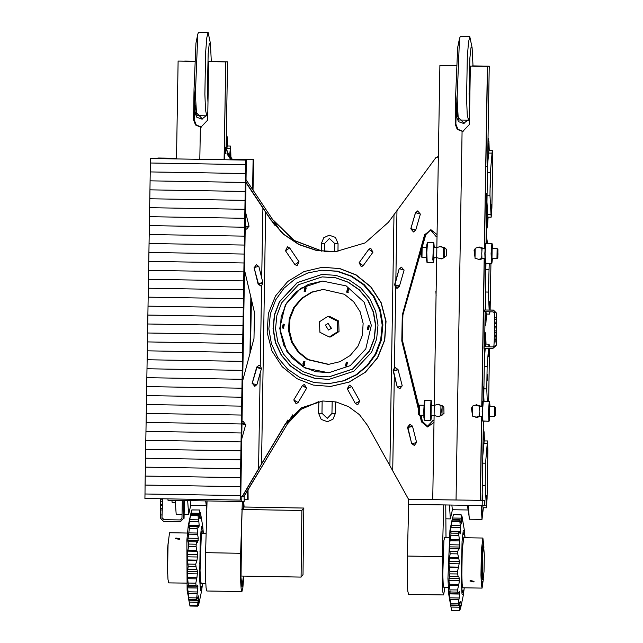 <?xml version="1.0" encoding="UTF-8"?>
<svg xmlns="http://www.w3.org/2000/svg" width="643" height="643" viewBox="0 0 643 643"><rect width="100%" height="100%" fill="white"/><g stroke="black" fill="none" stroke-linecap="round" stroke-linejoin="round"><path stroke-width="0.96" d="M470.154 580.484L474.028 581.352L473.811 581.891L469.929 581.055L470.154 580.484M465.082 537.701L464.447 530.475L463.273 530.314L462.1 541.253L461.264 578.925L462.028 594.076L463.37 595L464.246 587.798M462.687 592.597L462.655 590.748L462.687 592.597M483.906 547.306L482.893 537.998L463.724 537.677L462.229 549.934L461.795 574.729L462.18 584.262L462.888 587.774L482.057 588.096L483.375 578.829M461.947 587.606L461.979 589.462L461.947 587.606M461.537 579.415L461.57 581.272L461.537 579.415M461.634 555.994L461.666 557.851L461.634 555.994M461.425 568.235L461.465 570.084L461.425 568.235M464.262 534.14L464.294 535.997L464.262 534.14M463.555 532.854L463.587 534.711L463.555 532.854M462.799 536.632L462.831 538.48L462.799 536.632M462.116 544.814L462.148 546.671L462.116 544.814M463.322 590.121L463.362 591.978L463.322 590.121M459.359 563.831L448.959 563.662L449.272 566.949L458.66 567.11L459.399 561.532L457.72 553.888L457.792 551.34L458.523 548.792L459.174 549.066L459.922 544.902L458.612 533.224L459.038 531.922L460.292 533.811L460.774 531.351L459.745 520.195L461.666 523.932L461.007 514.504L462.872 521.947L461.979 516.225L464.447 530.475M458.66 567.11L457.43 571.426L449.875 571.297L449.513 567.496L458.186 567.64M459.721 594.028L449.312 593.859L449.811 597.805L459.198 597.958L459.649 592.492L459.327 591.56L458.009 593.409L457.575 589.993L459.11 582.847L459.303 578.362L458.724 576.289L458.057 576.538L457.43 571.426M459.198 597.958L458.21 603.841L450.663 603.713L450.791 605.417L449.939 601.092L451 607.08L459.681 607.225L460.259 601.269L458.491 605.545L450.791 605.417M458.491 605.545L458.21 603.841M460.83 605.473L459.383 610.842L459.681 607.225M461.152 605.481L460.42 609.154L459.97 609.146M463.37 595L460.42 609.154M459.327 580.468L448.918 580.291L449.57 585.46L458.242 585.604M457.414 573.966L449.867 573.845L448.918 580.291M449.272 566.949L449.513 567.496M457.72 553.888L450.172 553.76L449.417 558.084L458.805 558.237M459.825 547.008L449.425 546.831L450.172 553.76M458.491 535.33L450.936 535.201L450.044 540.787L459.432 540.94M450.639 532.725L451 531.793L450.936 535.201M459.745 520.195L452.198 520.066L450.992 527.244L460.38 527.405M451.45 523.048L452.198 520.066M453.444 514.392L460.991 514.513L453.444 514.392L452.166 519.809M459.231 610.569L451.86 610.713M449.811 597.805L450.092 599.461L458.772 599.606M457.631 592.099L450.084 591.97L449.971 593.272L449.312 591.391L449.312 593.859M451.354 523.249L449.907 530.226L447.922 578.7L448.822 594.759L450.044 601.784M451.683 610.44L451 607.08M450.663 603.713L450.092 599.461M450.084 591.97L449.57 585.46M449.867 573.845L449.875 571.297M448.959 563.662L449.417 558.084M449.425 546.831L450.044 540.787M450.237 532.717L450.992 527.244M451.402 523.048L452.109 519.809M449.031 537.435L444.723 537.363L443.927 540.634L442.786 574.408L443.18 583.94L443.879 587.461L448.195 587.533M482.298 571.064L483.03 579.761L484.026 571.595L484.316 555.062L483.584 546.365L482.596 554.531L482.298 571.064M482.588 583.506L482.547 581.65L482.588 583.506M483.054 579.761L482.194 579.745L481.462 571.048L481.76 554.515L482.756 546.349L483.616 546.373M481.728 551.372L481.695 549.516L481.728 551.372M482.21 545.569L482.178 543.713L482.21 545.569M482.748 542.893L482.716 541.036L482.748 542.893M483.247 543.801L483.214 541.945L483.247 543.801M481.237 567.978L481.205 566.129L481.237 567.978M481.382 559.297L481.35 557.449L481.382 559.297M481.318 575.911L481.277 574.054L481.318 575.911M482.049 584.407L482.017 582.558L482.049 584.407M481.494 580.516L481.527 582.373L481.494 580.516M482.893 537.998L481.398 550.255L480.964 575.051L481.35 584.583L482.057 588.096M179.373 539.324L175.579 538.713L175.885 538.006L179.678 538.585L179.373 539.324M187.338 554.539L197.747 554.708L197.16 551.284L187.772 551.131L187.29 556.838L188.174 566.652L187.193 573.677L188.311 585.267L188.174 586.721L187.555 585.138L187.459 586.191L188.946 599.686L187.113 590.378L186.848 540.16L188.198 525.845L190.698 514.078L198.365 514.207L200.021 518.925L200.254 518.218L199.627 513.291L190.955 513.146L190.746 514.087M188.415 597.877L189.99 606.019M187.772 551.131L188.544 546.574L196.091 546.703L196.718 550.641L188.037 550.488M188.793 525.267L199.201 525.444L198.824 521.553L189.436 521.393L188.664 526.705L188.688 527.493L189.46 525.339L189.372 528.506L187.812 540.216L187.997 542.113L188.407 541.695L188.544 546.574M189.436 521.393L190.505 515.557L198.052 515.686L198.365 514.207M190.698 514.078L190.505 515.557M191.919 509.867L190.955 513.146M187.909 538.175L198.317 538.352L197.425 533.063L188.753 532.918M188.632 544.066L196.179 544.195L196.862 541.84L197.61 542.274L198.317 538.352M197.16 551.284L196.718 550.641M188.19 564.08L195.737 564.208L196.983 560.133L187.595 559.981M187.177 571.523L197.586 571.699L196.959 569.433L196.396 569.545L195.737 564.208M188.262 583.072L195.818 583.201L196.959 577.735L187.571 577.583M196.742 586.352L197.867 586.368L197.514 585.299L196.276 586.858L195.818 583.201M188.946 599.188L196.493 599.316L197.393 591.986L188.005 591.825M197.827 597.017L198.655 597.034L198.406 595.924L196.686 599.823L196.493 599.316M189.958 606.019L197.505 606.148L198.221 600.401L188.833 600.249M202.537 583.418L201.661 590.62L198.727 604.701L199.491 599.461L197.505 606.148M191.751 509.987L199.459 509.995L200.479 514.513M198.824 521.553L198.454 519.849L189.781 519.705M189.5 526.496L197.055 526.625L197.441 525.476L198.759 527.662L199.201 525.444M201.661 590.62L200.455 590.595L199.651 578.997L200.182 540.385L201.428 526.609L202.746 526.087L203.373 533.32M200.134 512.664L200.737 514.513M199.298 510.108L199.627 513.291M198.052 515.686L198.454 519.849M197.055 526.625L197.425 533.063M196.179 544.195L196.091 546.703M197.747 554.708L196.983 560.133M197.586 571.699L196.959 577.735M197.867 586.368L197.393 591.986M198.655 597.034L198.221 600.401M201.934 529.47L202.031 527.686L201.934 529.47M205.768 583.466L201.179 583.394L200.479 579.914L200.086 570.462L201.243 536.423L202.015 533.296L206.138 533.36M201.323 531.488L201.227 533.272L201.323 531.488M200.624 539.115L200.528 540.9L200.624 539.115M199.86 562.199L199.764 563.983L199.86 562.199M200.11 549.982L200.013 551.766L200.11 549.982M201.645 586.295L201.54 588.08L201.645 586.295M200.897 586.842L200.801 588.626L200.897 586.842M200.294 582.373L200.198 584.157L200.294 582.373M199.925 573.652L199.828 575.445L199.925 573.652M202.778 530.411L202.674 532.195L202.778 530.411M167.662 573.54L167.558 548.913L168.193 542.017M186.486 583.145L168.675 582.847L167.968 579.367L167.582 569.915L168.048 544.5L169.511 532.75L187.322 533.047M485.65 471.126L485.537 477.805L485.65 471.126M482.74 505.519L483.062 507.721L486.397 507.777L487.097 498.55L487.892 450.124L487.498 440.977L485.569 463.193L485.192 485.77L486.397 507.777M487.498 440.977L484.163 440.921L482.805 455.646M482.507 500.342L482.186 493.149M486.494 501.926L486.606 495.247L486.494 501.926M487.402 446.821L487.29 453.5L487.402 446.821M484.452 440.929L484.115 432.12L483.528 429.219L483.231 429.765M484.219 440.921L483.174 433.213M449.417 505.004L450.357 518.861L452.455 509.714M467.742 509.971L452.342 509.706L451.868 505.044M467.373 505.31L469.527 519.182L482.033 519.391L483.343 507.721M468.586 505.326L469.173 518.218M481.085 505.535L482.033 519.391M481.302 505.543L482.089 516.056L483.118 507.721M487.249 374.274L487.137 380.953L487.249 374.274M488.696 401.312L489.484 348.514M489.436 346.81L489.09 344.126L485.754 344.069L485.328 346.738M489.09 344.126L488.656 346.794M485.192 348.442L484.404 358.794M488.527 348.498L487.161 366.333L486.791 388.919L487.338 401.288M484.002 401.232L483.785 396.289M488.342 401.312L488.198 398.395L488.342 401.312M488.993 349.969L488.881 356.648L488.993 349.969M434.998 360.94L434.555 388.042M434.475 392.519L434.282 388.042M486.044 344.069L485.706 335.268L485.119 332.367L484.83 332.913M485.819 344.069L484.766 336.353M483.359 422.033L483.624 422.539L484.075 421.286M488.841 277.422L488.728 284.102L488.841 277.422M485.923 311.702L486.245 314.009L489.58 314.065L489.982 311.775M489.259 311.759L489.58 314.065M490.103 310.071L490.963 263.55M489.21 263.517L488.383 292.067L489.178 310.055M485.843 309.998L485.377 299.437M489.677 308.222L489.789 301.543L489.677 308.222M436.589 264.08L436.147 291.191M436.075 295.667L435.874 291.183M487.563 243.448L486.421 236.061M487.29 243.44L486.655 238.85L486.365 239.501M484.951 325.173L485.216 325.688L485.931 322.537L486.534 314.017M485.007 321.733L486.309 314.009M490.432 180.562L490.32 187.242L490.432 180.562M486.968 202.585L487.844 217.157L491.172 217.213L491.879 207.994L492.675 159.56L492.281 150.414L490.344 172.629L489.974 195.215L491.172 217.213M492.281 150.414L488.945 150.358L487.587 165.082M491.276 211.37L491.381 204.691L491.276 211.37M492.184 156.257L492.072 162.944L492.184 156.257M489.235 150.366L488.897 141.564L488.31 138.655L488.013 139.201M489.001 150.358L487.957 142.65M486.55 228.321L486.815 228.836L487.523 225.685L488.125 217.157M486.606 224.881L487.9 217.157M171.858 500.358L172.179 502.513L175.226 502.561M187.708 500.624L188.648 514.48L190.746 505.326M175.209 500.415L176.15 514.271L182.041 514.368M206.033 505.583L190.641 505.326L190.159 500.664M205.664 500.921L206.781 509.915M206.877 500.945L206.925 504.811M230.933 157.286L230.572 146.033L229.631 155.357M230.572 146.033L227.236 145.977L226.657 150.575M230.475 151.877L230.572 156.747L230.475 151.877M227.526 145.977L227.188 137.176L226.601 134.274L226.304 134.821M227.3 145.977L226.248 138.261M469.519 118.722L463.571 123.48L458.531 121.656L456.458 116.696L457.655 116.616L464.174 123.408M456.586 108.836L456.458 116.696M457.679 115.153L457.655 116.616M469.703 107.389L469.085 93.999L469.88 58.119L470.989 47.67L472.115 47.815L469.808 36.691L460.308 36.538L459.528 38.435L457.085 98.443L458.194 118.103L458.909 120.032L468.409 120.193L469.551 116.536M459.528 38.435L457.631 47.566L455.75 93.774L456.602 108.916L458.194 118.103M469.808 36.691L468.474 42.173L467.316 57.195L466.585 98.604L467.236 114.382L468.409 120.193M472.115 47.815L472.999 65.907M207.81 114.333L201.87 119.092L196.822 117.267L194.749 112.316L195.946 112.236L202.465 119.027M194.877 104.447L194.749 112.316M195.97 110.765L195.946 112.236M207.994 103.001L207.376 89.618L208.171 53.731L209.28 43.282L210.406 43.427L208.099 32.311L198.599 32.15L197.819 34.055L195.376 94.063L196.485 113.723L197.2 115.644L206.7 115.804L207.842 112.147M197.819 34.055L195.922 43.185L194.041 89.393L194.893 104.528L196.485 113.723M208.099 32.311L206.773 37.784L205.607 52.814L204.876 94.224L205.527 109.993L206.7 115.804M210.406 43.427L211.298 61.519M495.198 415.619L495.351 407.276L495.198 415.619M495.214 415.611L494.354 416.439L494.555 406.456M495.383 411.448L495.239 409.776L495.15 411.448M494.523 406.424L489.516 406.336L489.138 411.343L489.347 416.359L494.354 416.439M489.741 416.367L489.299 419.533L488.945 411.343L489.572 403.169L489.902 406.344M489.492 403.265L489.757 406.344M489.588 416.367L489.227 419.437M489.403 416.359L489.572 406.344M482.354 406.223L479.517 406.175L479.131 411.174L479.348 416.19L482.186 416.238M418.657 405.99L418.505 414.333L419.34 415.185L423.841 415.257M424.01 405.243L419.493 405.178L419.324 415.177M441.066 412.251L441.122 408.827L441.066 412.251M431.413 405.363L431.156 402.285M430.882 418.456L431.244 415.386M431.566 405.371L431.228 402.188L430.601 410.371L430.955 418.553L431.397 415.386M431.228 405.363L431.067 415.386M434.129 413.216L434.226 407.678M434.097 415.434L431.011 415.378L430.794 410.371L431.18 405.363L434.306 405.411M497.795 257.819L497.939 249.468L497.811 257.811L496.951 258.639L497.152 248.656M496.983 258.599L491.951 258.55L492.168 248.536M497.979 253.639L497.899 255.311L497.754 253.639M497.119 248.616L492.112 248.536L491.574 258.872M492.337 258.558L491.895 261.725L491.541 253.543L492.168 245.361L492.506 248.544M492.096 245.457L492.353 248.536M492.184 258.558L491.823 261.629M484.951 248.415L482.113 248.367L481.728 253.374L481.945 258.39L484.782 258.43M426.606 247.434L422.105 247.362L421.245 248.19L421.117 256.533M422.089 247.37L421.937 257.377L421.101 256.525M443.662 254.443L443.726 251.027L443.662 254.443M434.009 247.563L433.752 244.477M433.478 260.648L433.84 257.578M434.162 247.563L433.824 244.38L433.197 252.562L433.551 260.753L433.993 257.586M433.824 247.555L433.663 257.578M436.726 255.408L436.822 249.87M444.771 247.668L439.699 246.695L444.771 247.668L444.61 257.666L440.511 258.695L436.693 257.626L433.607 257.578L433.776 247.555L436.902 247.611M321.709 270.261L337.487 271.217L351.753 276.168L364.219 284.728L373.977 296.278L380.351 309.998L382.882 324.916L381.387 339.97L375.978 354.1L367.675 365.618L356.785 374.708L343.973 380.801L329.353 383.574L314.282 382.569L300.008 377.61L287.55 369.058L277.784 357.508L271.418 343.788L268.887 328.87L270.373 313.808L275.783 299.686L284.085 288.168L294.984 279.078L307.796 272.978L321.709 270.261L336.787 271.266L351.054 276.217L363.52 284.777L373.278 296.319L379.651 310.039L382.183 324.964L380.688 340.018L375.279 354.14L366.976 365.658L356.085 374.756L343.274 380.849L329.353 383.574M329.176 379.394L315.223 378.446L302.017 373.832L290.499 365.899L281.473 355.201L275.582 342.494L273.251 328.686L274.633 314.748L279.641 301.671L297.387 282.607L322.095 274.416M371.622 352.139L353.835 371.236L329.071 379.402L315.11 378.478L301.889 373.88L290.347 365.955L281.296 355.257L275.397 342.542L273.05 328.726L274.432 314.773L279.448 301.688L297.227 282.59L321.99 274.424L335.959 275.357L349.181 279.946L360.723 287.871L369.773 298.569L375.673 311.284L378.02 325.101L376.637 339.054L371.622 352.139M322.159 276.924L335.662 277.792L348.257 282.173L359.252 289.72L367.86 299.903L373.487 312.016L375.721 325.173L374.403 338.459L369.629 350.925L352.685 369.114L329.103 376.894L315.609 376.018L303.014 371.646L292.018 364.099L283.402 353.907L277.784 341.803L275.55 328.637L276.868 315.351L281.642 302.885L298.577 284.704L322.159 276.924L335.461 277.808L348.056 282.181L359.051 289.728L367.659 299.919L373.286 312.024L375.52 325.189L374.202 338.475L369.428 350.941L352.493 369.122L328.903 376.902M365.771 348.94L350.242 365.61L328.621 372.739L304.895 367.917L286.915 351.657L279.713 328.493L285.299 304.886L300.828 288.225L322.44 281.087L346.175 285.91L364.155 302.17L371.357 325.334L365.771 348.94M301.085 577.068L303.022 574.625L303.826 508.026L301.889 510.47L301.085 577.068L241.077 576.064L241.696 525.146M301.889 510.47L241.881 509.465M303.826 508.026L243.81 507.022M243.761 507.086L242.13 509.152M241.334 555.118L240.876 555.11M327.882 316.38L329.28 316.284L338.684 321.034L339.054 331.579L330.679 336.948L329.28 337.036L319.876 332.286L319.507 321.741L327.882 316.38L337.286 321.13L337.655 331.675L329.28 337.036M328.075 323.397L331.507 328.308L328.525 330.06L325.374 325.125L328.075 323.397L331.225 328.332L328.525 330.06M232.653 159.842L227.526 152.238L226.095 147.424L227.228 152.262L232.34 159.834L228.201 153.693L227.22 153.765L231.223 159.818L226.907 153.781L230.893 159.81M225.797 147.448L225.693 153.741M318.807 401.682L300.836 409.462L287.525 423.841L244.115 496.364L266.098 459.649L243.818 496.38L242.451 496.476L261.838 463.555L242.451 496.476L240.779 496.468M318.807 401.642L300.667 409.39L287.228 423.858L292.605 414.864M442.175 405.476L437.103 404.503L442.175 405.476L442.014 415.466L437.915 416.495L434.097 415.45L432.715 499.675L482.073 500.35L483.375 421.269M483.399 401.224L483.64 386.813L483.399 401.224M485.537 271.595L485.666 263.461L485.537 271.595M486.004 243.424L486.831 193.109L486.004 243.424M438.373 155.855L437.393 157.205L436.099 157.286L388.436 222.213L365.111 242.885L335.228 251.702L316.613 250.521L298.923 244.565L283.37 234.237L271 220.244L245.947 182.572M245.996 179.614L273.002 220.115L293.955 240.522L321.291 250.858M324.627 251.3L334.617 251.694L324.627 251.244M420.795 415.209L422.435 421.76L427.916 426.751M418.561 406.28L402.196 340.798L402.928 314.845L402.196 340.798M430.641 229.897L425.513 234.615L421.792 247.651M420.996 250.448L402.622 314.861M483.705 401.232L484.573 348.434M485.2 309.99L485.971 263.461M486.301 243.424L487.571 166.368L485.867 166.481L487.515 66.293L470.379 66.044L469.422 124.493L462.695 131.461L457.261 129.364L455.252 124.252L455.75 93.958M280.613 231.4L273.299 220.091L294.124 240.418L321.291 250.786M430.762 229.913L425.811 234.599L422.17 247.362M420.956 251.63L402.928 314.845M422.435 421.76L421.101 415.217M418.77 405.878L402.502 340.774M422.732 421.744L428.093 426.711M494.483 312.771L493.012 311.823L484.677 311.686L484.701 310.014L493.438 310.127L496.243 312.795L496.3 317.795L494.636 317.763L494.483 312.771L496.243 312.795M484.597 346.73L485.176 311.694M480.369 500.463L481.76 416.23L480.369 500.463M481.92 406.215L484.356 258.43L481.92 406.215M484.372 248.407L487.37 66.301L484.517 248.407L485.867 166.481L487.571 166.368L489.219 66.173L472.243 66.02M492.771 346.866L484.099 346.754L484.075 348.426L492.683 348.554L495.697 346.03L493.937 345.998L494.25 340.999L495.914 341.031L496.3 317.795M456.225 105.605L455.919 124.203L457.977 129.331L463.089 131.421M456.128 65.803L439.86 65.506L456.128 65.747M434.266 405.411L436.701 257.642M436.862 247.611L439.86 65.506M456.016 500.109L462.084 131.477M439.056 246.775L440.865 246.365L446.419 249.203L446.612 255.713L441.693 258.864L439.836 258.703M436.509 404.568L438.269 404.174L443.823 407.011L444.016 413.521L439.097 416.672L437.24 416.503M438.269 404.174L436.46 404.584M480.225 500.471L481.607 416.23M481.776 406.207L484.203 258.422M470.379 66.044L487.37 66.301M472.444 415.426L471.48 407.975L472.589 406.569M474.655 405.251L476.592 404.817L481.036 406.199M475.49 417.146L477.452 417.315L480.642 416.214M475.185 248.761L474.076 250.167L475.04 257.618M478.087 259.338L480.048 259.507L483.239 258.406M477.259 247.442L479.188 247.008L483.632 248.391M441.733 258.864L439.916 258.703M439.137 416.664L437.312 416.511M472.444 415.241L471.665 407.967L472.589 406.722M474.847 405.211L476.632 404.809M475.04 257.433L474.261 250.159L475.185 248.913M477.444 247.41L479.228 247.008M480.08 259.507L478.255 259.346M477.484 417.307L475.659 417.154M439.105 246.767L440.897 246.365M194.041 89.57L193.543 119.863L195.552 124.983L200.375 127.089L199.844 159.287M194.516 101.224L194.21 119.823L196.276 124.951L201.38 127.041M194.419 61.415L178.151 61.117L194.419 61.358M200.375 127.089L200.986 127.073L207.713 120.104L208.678 61.656L222.205 61.728L210.534 61.632M176.544 158.893L178.151 61.117M224.053 159.689L225.806 61.905L220.806 61.824L225.806 61.905L224.198 159.697L225.806 61.905L227.509 61.792L210.542 61.535M208.678 61.656L225.661 61.913M479.493 406.183L475.442 405.146L472.597 406.087L472.436 416.085L476.254 417.138L480.2 416.206M479.332 416.182L476.254 417.138M480.514 406.191L475.442 405.146M480.514 406.119L479.646 406.175M479.268 406.199L479.228 408.426M479.139 413.971L479.099 416.198M441.066 408.996L441.066 412.3L441.066 408.996M442.014 415.466L437.915 416.495M437.103 404.503L434.258 405.444L434.097 415.442M440.929 405.556L440.76 415.555M482.089 248.383L478.038 247.338L475.193 248.286L475.032 258.277L478.85 259.338L482.797 258.398M481.928 258.373L478.85 259.338M483.11 248.383L478.038 247.338M483.11 248.311L482.242 248.367M481.864 248.391L481.824 250.625M481.736 256.163L481.695 258.39M443.662 251.188L443.662 254.499L443.662 251.188M444.61 257.666L440.511 258.695M439.699 246.695L436.854 247.643L436.693 257.634M443.525 247.756L443.357 257.747M482.073 500.334L484.718 500.383L484.637 505.39L482.194 505.559L408.426 504.321L408.514 499.314L484.718 500.383M482.274 500.543L482.194 505.559M242.138 496.492L285.227 423.994L301.181 407.871L322.778 400.991L336.128 401.979L348.683 406.673L359.421 414.679L367.515 425.377L408.514 499.314M168 498.847L167.976 500.294L241.736 501.524L244.187 501.363L244.123 496.348M241.736 501.524L241.816 496.517L240.779 496.5M244.268 496.356L241.816 496.517M241.728 438.847L245.706 424.669L243.183 421.478L242.009 421.872M259.089 365.288L256.742 367.105L252.241 383.156L254.765 386.347L256.959 384.538L261.468 368.487L260.286 365.602L261.597 285.645L260.656 285.91L258.108 284.013L254.138 267.809L256.356 264.699L258.896 266.596L262.874 282.807L261.597 285.645M256.742 367.105L258.936 365.296L260.286 365.602M224.351 159.697L224.447 153.741M244.509 270.084L254.435 312.538L254.009 338.467L242.692 380.527M245.465 211.764L248.97 226.079L246.759 229.181L245.184 228.739M243.335 421.47L242.001 422.105M322.923 400.983L301.414 407.895L285.524 423.978L261.838 463.555L287.927 419.967M372.908 252.193L363.126 265.712L361.27 266.741L359.075 262.77L368.865 249.251L370.714 248.222L372.908 252.193L368.865 249.251L359.075 262.77L363.126 265.712L372.908 252.193M359.799 401.152L355.37 403.474L347.268 388.87L355.37 403.474L359.742 401.039L351.641 386.435L347.268 388.87L349.286 385.157L351.641 386.435L359.742 401.039L357.725 404.752L355.37 403.474L357.87 404.744M298.087 402.51L296.11 403.724L293.795 399.938L302.371 385.615L304.348 384.401L306.663 388.187L298.087 402.51L306.663 388.187L302.371 385.615L293.795 399.938L298.087 402.51M299.091 261.894L294.864 264.57L285.532 250.73L287.437 246.832L289.671 247.925L299.011 261.765L289.671 247.925L285.532 250.73L294.864 264.57L299.011 261.765L297.106 265.663L294.864 264.57L297.259 265.655M264.57 210.229L245.956 182.09L264.57 210.229M274.633 225.163L265.969 212.319L271.306 220.227L283.643 234.197L299.156 244.509L316.798 250.473L335.381 251.686M394.416 367.852L395.397 367.579L398.041 369.468L402.164 385.671L399.866 388.782L397.229 386.893L393.106 370.689L394.416 367.852L395.734 287.895L394.778 284.994M395.734 287.895L397.133 288.193L399.407 286.384L404.061 270.317L401.441 267.134L399.166 268.951L394.513 285.01M430.513 229.881L436.187 236.608L437.047 236.64M434.017 420.329L433.165 420.297L426.992 426.864M415.86 212.471L417.902 210.912M411.126 228.771L413.586 231.962M401.602 267.126L399.56 268.694M397.286 288.185L394.826 284.994M410.001 424.267L407.855 427.362M412.01 443.662L414.47 445.454M393.106 370.689L395.549 367.579M397.623 387.126L400.026 388.766M437.079 234.639L431.091 229.873L424.597 234.727L402.253 315.014L401.827 340.943L418.368 408.948M415.466 212.729L410.813 228.787L413.433 231.978L415.708 230.162L420.369 214.103L417.741 210.912L415.482 212.729M412.485 426.164L409.84 424.276L407.541 427.378L411.673 443.582L414.309 445.47L416.608 442.36L412.485 426.164M419.887 415.193L421.519 421.872L427.571 426.912L433.985 422.338M408.835 499.29L432.715 499.651M287.582 246.824L285.749 250.585M294.012 400.067L296.262 403.708M304.493 384.393L302.371 385.615L306.743 388.042M349.438 385.149L347.509 388.734M359.268 262.915L361.414 266.724M370.866 248.222L368.865 249.251L373.02 252.032M245.192 228.458L246.912 229.165M252.474 383.558L254.917 386.33M258.422 283.997L260.809 285.894M256.509 264.699L254.395 267.48M367.33 329.393L368.206 325.559L369.355 325.824L368.479 329.658L367.33 329.393M368.873 329.586L368.126 329.337L368.608 325.567M304.895 365.248L302.789 363.89M283.29 328.002L283.338 324.233M304.179 288.643L305.746 287.686M322.464 267.279L339.954 268.629L356.118 274.923L370.915 286.826L381.227 302.781L386.017 321.178L384.787 340.147L377.674 357.765L365.393 372.249L349.189 382.127L330.703 386.411L313.213 385.053L297.05 378.759L282.253 366.864L271.941 350.901L267.15 332.511L268.38 313.543L275.493 295.925L287.775 281.441L303.978 271.555L322.464 267.279L339.753 268.645L355.917 274.939L370.714 286.842L381.026 302.797L385.816 321.187L384.586 340.155L377.473 357.773L365.192 372.257L348.988 382.143L330.502 386.419M328.774 372.731L315.552 371.654L303.191 366.823L291.826 357.685L283.893 345.436L280.203 331.306L281.12 316.734L286.561 303.183L295.973 292.035L308.399 284.407L322.593 281.079M328.766 364.356L308.11 359.509L298.826 352.059L292.348 342.068L289.31 330.55L290.017 318.663L294.414 307.595L302.041 298.456L312.144 292.171L323.702 289.374M307.314 359.566L297.998 352.075L291.504 342.036L288.49 330.454L289.262 318.518L293.738 307.434L301.471 298.312L311.67 292.091L323.308 289.398L344.359 294.221L353.674 301.712L360.16 311.759L363.174 323.333L362.403 335.268L357.926 346.36L350.194 355.475L339.994 361.696L328.364 364.388L307.314 359.566M284.343 324.394L283.467 328.227L282.317 327.97L283.185 324.136L284.343 324.394M347.493 362.339L346.617 366.172L345.468 365.915L346.344 362.081L347.493 362.339M306.197 287.879L305.329 291.713L304.171 291.448L305.047 287.614L306.197 287.879M304.983 361.631L304.115 365.465L302.957 365.2L303.834 361.366L304.983 361.631M348.707 288.586L347.831 292.42L346.681 292.155L347.558 288.321L348.707 288.586M283.86 328.163L283.113 327.914L283.595 324.144M347.019 366.108L346.264 365.859L346.746 362.089M305.722 291.641L304.975 291.392L305.449 287.622M304.509 365.401L303.761 365.144L304.235 361.382M348.233 292.356L347.477 292.107L347.959 288.337M445.736 504.948L446.025 537.379M443.734 504.908L442.312 556.661L407.308 556.074L407.284 582.703L407.815 591.311L408.586 594.381L443.59 594.968L442.818 591.898L442.296 583.289L442.312 556.661M444.956 587.477L443.59 594.968M408.731 504.329L407.308 556.074M243.81 576.112L242.909 587.469L241.889 591.592L206.885 591.005L206.114 587.935L205.591 579.327L205.615 552.699L207.03 500.945M241.889 591.592L241.117 588.522L240.595 579.914L240.619 553.285L205.615 552.699M243.448 576.104L241.977 586.577L240.876 576.699L240.9 554.17L242.339 501.484L240.619 553.285M243.785 509.497L243.705 501.395L244.083 507.022M446.411 65.586L456.128 65.65M456.136 65.618L446.411 65.482M489.219 66.173L472.243 65.916M184.702 61.101L194.427 61.262L184.702 61.198M226.063 149.666L227.509 61.792M492.683 348.554L496.195 345.251L496.717 313.527L493.438 310.127M496.195 345.251L495.914 341.031M494.636 317.763L494.25 340.999M484.701 310.014L493.036 310.151M492.715 346.874L493.937 345.998M492.434 346.89L484.099 346.754M495.801 345.275L495.697 346.03M494.282 339.56L495.954 339.592M494.354 336.651L496.018 336.683M494.379 335.212L496.05 335.236M494.435 332.286L496.107 332.318M494.467 330.84L496.131 330.872M494.515 327.922L496.179 327.946M494.531 326.467L496.203 326.499M494.571 323.55L496.243 323.582M494.588 322.111L496.259 322.135M494.62 319.201L496.283 319.233M160.726 498.727L160.493 509.955L162.157 509.987L162.028 514.987L160.356 514.963L160.308 517.969L163.587 521.36L180.538 521.634L183.649 518.354L183.938 500.559M160.493 509.955L160.356 514.963M162.695 498.759L161.98 517.993L163.619 519.697L180.426 519.97L181.977 518.33L182.274 500.527M161.98 517.993L162.028 514.987M162.157 509.987L162.39 498.751M180.538 521.634L183.649 518.354M184.34 500.567L184.051 518.33M162.374 517.969L164.013 519.665L180.619 519.946M162.374 499.828L160.71 499.804M162.349 501.275L160.686 501.251M162.293 504.192L160.621 504.168M162.261 505.639L160.597 505.615M162.197 508.549L160.525 508.525M393.363 370.424L397.302 387.134M407.807 427.113L411.721 443.734L416.648 442.513M397.326 387.199L402.221 385.985M393.203 371.051L398.13 369.829M407.606 427.579L412.533 426.365M393.428 370.665L398.049 369.524M407.831 427.193L412.452 426.052M411.07 229.012L415.667 230.282M415.748 230.025L410.861 228.659L415.507 212.64L420.393 214.006M394.762 285.235L399.416 286.344M404.125 270.068L399.247 268.71L394.818 285.058M394.609 284.72L399.488 286.087M252.185 383.405L257.136 366.84M256.854 384.835L252.169 383.469M261.363 368.841L256.653 367.458M245.65 424.862L241.977 423.785M245.763 424.396L241.985 423.287M261.492 368.375L257.063 367.073M262.907 282.928L258.494 284.246M258.446 284.061L254.089 267.56L258.824 266.355M262.802 282.51L258.044 283.716M248.937 225.942L245.216 226.891M249.026 226.368L245.208 227.341M244.211 499.498L247.531 499.555L247.676 490.416M249.926 353.626L250.858 297.235M252.627 189.452L253.125 159.609L232.268 159.263M253.125 159.609L232.236 159.215M157.857 158.588L158.451 157.977L176.552 158.282M157.865 158.017L176.552 158.331M248.005 489.862L248.11 499.515L247.531 499.555M251.405 299.566L250.457 351.665M253.704 159.577L253.053 190.071M151.065 158.475L246.317 160.075L151.065 158.475M245.73 160.107L240.361 486.638L145.109 485.039L144.956 493.985L144.884 498.462L240.136 500.053L240.723 500.013L246.317 160.075M145.109 485.039L150.478 158.516M240.361 486.638L240.136 500.053M240.209 495.584L144.956 493.985M240.506 477.693L145.254 476.093M240.651 468.747L145.398 467.148M240.804 459.801L145.543 458.202M240.948 450.856L145.696 449.256M241.093 441.91L145.84 440.31M241.246 432.964L145.985 431.365M241.39 424.01L146.138 422.419M241.535 415.065L146.282 413.473M241.68 406.119L146.427 404.527M241.832 397.173L146.58 395.582M241.977 388.227L146.725 386.636M242.122 379.282L146.869 377.69M242.274 370.336L147.022 368.744M242.419 361.39L147.167 359.799M242.564 352.444L147.311 350.853M242.716 343.499L147.464 341.907M242.861 334.553L147.609 332.961M243.006 325.607L147.753 324.016M243.158 316.661L147.906 315.07M243.303 307.716L148.051 306.124M243.448 298.77L148.195 297.179M243.601 289.824L148.34 288.233M243.745 280.878L148.493 279.287M243.89 271.933L148.637 270.341M244.043 262.987L148.782 261.396M244.187 254.041L148.935 252.45M244.332 245.096L149.08 243.504M244.477 236.15L149.224 234.558M244.629 227.204L149.377 225.613M244.774 218.258L149.522 216.659M244.919 209.313L149.666 207.713M245.071 200.367L149.819 198.767M245.216 191.421L149.964 189.822M245.361 182.475L150.108 180.876M245.513 173.53L150.261 171.93M245.658 164.584L150.406 162.984M458.7 584.407L449.312 584.254M458.355 557.69L449.682 557.545M459.014 539.734L450.333 539.59M460.645 532.886L459.673 532.87M460.002 525.749L451.33 525.604M459.592 521.497L452.045 521.369M461.168 518.145L452.495 518.001M460.83 514.786L453.283 514.657M459.383 610.842L451.836 610.713L459.399 610.85M458.668 605.393L460.066 605.409M460.484 602.178L459.769 602.161M458.322 605.135L450.775 605.015M457.575 589.993L450.028 589.864M459.649 592.492L458.676 592.476M460.091 519.946L461.497 519.97M461.811 523.217L461.087 523.209M460.774 531.351L450.365 531.174M458.612 533.224L451.065 533.095M459.922 544.902L449.513 544.725M457.792 551.34L450.245 551.22M459.399 561.532L448.999 561.355M459.303 578.362L448.894 578.194M188.455 534.188L197.835 534.349M187.836 560.423L196.517 560.567M196.348 569.537L187.82 569.393M187.82 578.7L196.501 578.853M187.459 586.191L187.949 586.199M188.286 593.433L196.959 593.577M188.841 597.757L196.388 597.877M189.146 602.065L197.827 602.21M189.814 605.593L197.361 605.722M198.438 603.238L198.936 603.247M191.911 509.867L199.459 509.995L191.911 509.867M199.949 515.115L198.816 515.091M199.643 518.21L200.254 518.218M190.666 514.4L198.213 514.521M189.372 528.506L196.919 528.626M198.229 526.858L199.073 526.874M199.282 601.551L198.848 601.543M187.531 587.831L197.931 588.007M188.311 585.267L195.858 585.387M187.193 573.677L197.594 573.853M188.174 566.652L195.721 566.78M187.29 556.838L197.698 557.007M187.812 540.216L198.221 540.393M484.645 505.133L486.052 505.157M483.729 443.598L487.064 443.654M482.684 463.145L485.569 463.193M482.314 485.722L485.192 485.77M484.275 366.285L487.161 366.333M483.906 388.87L486.791 388.919M485.867 269.433L488.752 269.481M485.497 292.018L488.383 292.067M487.498 214.537L490.834 214.593M488.511 153.034L491.847 153.09M487.466 172.581L490.344 172.629M487.097 195.167L489.974 195.215M226.802 148.646L230.138 148.702M482.604 420.924L482.186 411.231L482.933 401.553M482.933 421.261L482.499 411.239L483.271 401.224L482.379 405.854L482.539 420.924L488.937 421.366L488.503 411.335L489.267 401.32L483.271 401.224M488.937 421.366L489.845 416.367L489.275 421.036L488.857 411.343L489.596 401.666L490.014 406.344L489.267 401.32M431.18 405.275L430.81 405.034M430.513 410.371L430.931 420.056L431.501 415.386L430.923 420.2L430.215 417.444L430.931 400.348L431.67 405.371L431.252 400.685L430.513 410.371M430.931 400.348L424.927 400.243L424.163 410.258L424.589 420.289L430.593 420.385M424.589 400.573L423.85 410.258L424.259 419.943M485.2 263.116L484.782 253.43L485.529 243.745M485.529 263.453L485.095 253.43L485.867 243.416L484.975 248.053L485.135 263.116L491.533 263.558L491.099 253.535L491.863 243.52L485.867 243.416M491.533 263.558L492.442 258.558L491.871 263.228L491.453 253.543L492.192 243.858L492.61 248.544L491.863 243.52M433.109 252.562L433.527 262.256L434.097 257.586L433.519 262.4L432.811 259.643L433.527 242.54L434.266 247.563L433.848 242.877L433.109 252.562M433.527 242.54L427.523 242.443L426.759 252.458L427.185 262.481L433.189 262.577M427.185 242.773L426.446 252.45L426.856 262.143M455.919 124.203L455.252 124.252M194.21 119.823L193.543 119.863M261.725 278.122L262.874 208.163M258.59 468.538L260.158 373.125M261.532 463.579L265.672 212.343M389.891 465.725L394.022 214.497M395.855 280.372L397.004 210.406M392.72 470.789L394.288 375.367M338.089 243.617L334.746 243.56L329.417 238.473L324.755 243.392L321.412 243.335L323.71 237.725L329.192 235.145L335.493 237.42L338.089 243.617L337.961 251.461M322.159 401.039L321.958 413.304L318.615 413.248L321.211 419.437L327.52 421.72L333.002 419.14L335.292 413.521L335.485 401.843M332.158 401.288L331.957 413.473L335.292 413.521M234.06 159.866L234.068 159.295M458.057 576.538L449.529 576.393M461.979 516.225L461.521 516.216M458.009 593.409L449.971 593.272M459.922 519.793L452.222 519.665M459.038 531.922L451 531.793M458.523 548.792L449.996 548.656M188.407 541.695L196.862 541.84M197.875 605.433L198.542 605.441M189.46 525.339L197.441 525.476M202.746 526.087L200.447 512.817M189.982 606.052L197.546 606.18M188.946 599.686L196.686 599.823M188.174 586.721L196.276 586.858M187.796 569.401L196.396 569.545M445.856 518.788L450.357 518.861M482.981 445.077L483.616 445.093M485.208 309.813L485.835 309.83M487.764 154.513L488.399 154.529M486.799 212.962L487.434 212.97M184.115 514.4L188.648 514.48M495.351 407.276L494.539 406.432M418.649 405.998L419.493 405.178M424.927 400.243L424.187 402.663L423.841 410.242L423.93 417.789L424.589 420.289M497.947 249.476L497.135 248.624M426.438 257.457L421.937 257.377M427.523 242.443L426.791 244.862L426.446 252.442L426.534 259.989L427.185 262.481M324.619 251.582L324.755 243.392M321.412 243.335L321.283 251.22M334.746 243.56L334.617 251.734M321.958 413.304L327.295 418.384L331.957 413.473M318.815 401.449L318.615 413.248"/></g></svg>
